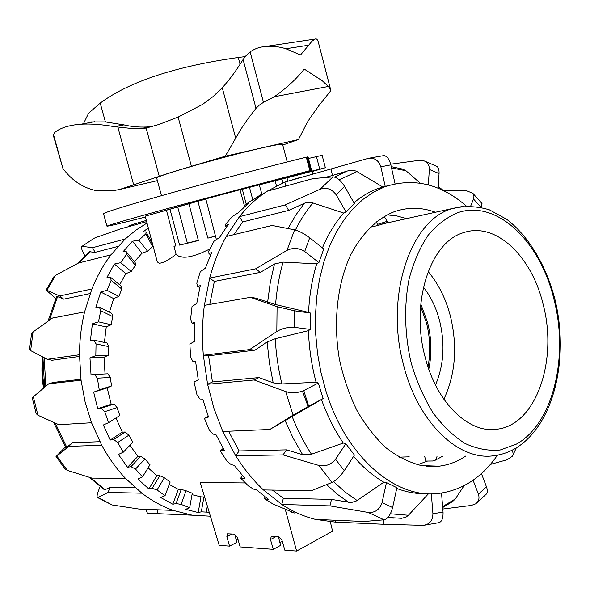 <?xml version="1.0" encoding="UTF-8"?>
<svg xmlns="http://www.w3.org/2000/svg" width="590" height="590" viewBox="0 0 590 590"><rect width="100%" height="100%" fill="white"/><g stroke="black" fill="none" stroke-linecap="round" stroke-linejoin="round"><path stroke-width="0.89" d="M262.026 194.641L259.246 184.744L249.481 187.303L252.808 199.914M282.971 182.848L281.931 178.94L259.29 184.891M244.658 206.574L240.012 189.737L205.807 198.896L216.397 239.592M188.984 203.816L166.432 210.129L175.805 245.949L173.962 246.259L175.754 245.765M209.76 249.061L201.529 252.859C193.763 256.09 187.539 257.52 182.848 257.151L178.534 256.112L176.071 254.231L173.962 246.259M176.071 254.231C169.131 259.858 163.511 262.875 159.219 263.273L157.301 261.908L145.192 216.147L166.461 210.261M420.582 306.38L426.504 323.003C430.206 337.79 430.707 352.4 428.001 366.847M234.717 534.193L236.826 542.335L229.569 546.119L219.207 545.359L200.239 482.517L245.315 482.945M278.421 536.826L280.611 545.367L273.281 549.342L270.478 539.548L271.23 536.509L278.731 536.841L281.998 540.293L284.822 550.19L296.623 551.06L285.191 509.089M273.281 549.342L240.145 546.9L237.401 537.416L234.363 534.127L227.519 533.81L226.848 536.738L232.195 533.994M282.374 541.613L279.822 542.284M296.623 551.06L332.576 531.17L330.334 521.833M229.569 546.119L226.848 536.738M237.947 539.29L236.266 540.16M205.873 199.132L188.94 203.653L198.38 240.565L179.618 245.13L198.321 240.314M249.481 187.303L240.064 189.928M281.931 178.94L286.947 177.715L287.846 180.99M286.991 177.863L312.243 171.248L312.973 173.939M197.864 201.183L207.887 238.139L215.461 235.978M207.887 238.139L215.505 236.162M169.935 209.059L179.618 245.13M177.73 207.061L187.332 242.933M275.139 180.865L276.459 185.835M242.328 189.331L246.222 204.103M209.214 512.26L201.308 511.832L198.196 512.54L185.584 509.325L189.663 507.739L181.071 504.384L176.063 503.543L172.841 504.236L160.746 497.547L165.06 495.674L157.029 489.966L152.183 488.321L148.857 488.977L137.92 479.014L142.529 476.904L135.501 469.043L130.958 466.661L127.551 467.265L118.406 454.44L123.325 452.176L117.72 442.507L113.641 439.521L110.16 440.051L103.346 424.984L108.604 422.647L104.755 411.68L101.251 408.236L97.734 408.686L93.677 392.18L107.181 387.866L111.186 404.224L114.01 404.002L117.049 407.557L104.755 411.68M33.35 396.775L48.727 383.81L81.059 380.226L85.1 401.893L91.531 422.75L58.86 424.697L37.952 415.272L33.35 396.775L32.339 398.213L36.174 413.642L37.952 415.272M56.832 456.063L56.035 456.579L65.121 468.932L67.4 470.437L56.832 456.063L68.816 446.35L101.76 445.273L91.531 422.75M101.76 445.273C108.508 457.693 116.4 468.703 125.434 478.306L91.959 478.121L67.4 470.437M97.483 497.51L112.13 504.959L98.043 497.451L108.073 492.444L141.873 493.188L125.434 478.306M141.873 493.188C151.859 500.777 162.302 506.508 173.209 510.402L138.857 509.03L112.13 504.959M145.516 509.295L147.751 513.743L157.53 513.661L192.17 515.188L173.209 510.402M192.17 515.188L210.409 516.206M192.016 494.671L200.983 496.861L204.612 497.016M189.663 507.739L192.274 493.24L186.049 490.755L181.071 504.384M169.242 484.456L178.313 489.368L181.248 489.42L186.049 490.755M165.06 495.674L170.163 481.978L164.359 477.797L157.029 489.966M148.112 467.804L156.896 475.71L159.802 475.717L164.359 477.797M142.529 476.904L149.993 464.736L144.926 459.013L135.501 469.043M129.94 445.288L137.883 456.35L140.759 456.291L144.926 459.013M123.325 452.176L132.89 442.22L128.841 435.214L117.72 442.507M115.942 417.971L122.344 432.123L125.191 431.991L128.841 435.214M108.604 422.647L119.829 415.493L117.049 407.557M93.677 392.18L99.253 389.865L111.591 385.926L107.181 387.866M111.591 385.926L110.242 377.482L97.387 378.19L94.562 374.503L91.03 374.864L89.96 357.828L95.823 355.63L108.656 355.121L104.002 357.245L105.057 373.949M94.562 374.503L107.874 373.802L110.242 377.482M108.656 355.121L108.803 346.625L96.052 343.889L93.943 340.172L90.425 340.445L92.387 323.822L98.486 321.838L111.149 324.729L106.244 326.956L104.415 342.436M93.943 340.172L107.137 343.026L108.803 346.625M111.149 324.729L112.771 316.638L100.765 310.679L99.363 307.147L95.897 307.338L100.72 292.021L106.989 290.317L118.856 296.379L113.708 298.614L109.423 312.162M99.363 307.147L111.776 313.334L112.771 316.638M118.856 296.379L121.835 289.115L111.156 280.316L110.404 277.167L107.011 277.285L114.364 264.047L120.729 262.675L131.253 271.489L125.884 273.657L119.659 284.8M110.404 277.167L121.452 286.275L121.835 289.115M131.253 271.489L135.405 265.397L126.496 254.327L126.319 251.724L123.022 251.782L132.425 241.221L138.812 240.204L147.566 251.215L142.006 253.228L134.373 261.731M126.319 251.724L135.523 263.169L135.405 265.397M147.566 251.215L152.633 246.554L145.833 233.854L146.114 231.907L142.92 231.929L148.319 227.976M152.965 245.521L152.633 246.554M146.327 220.424L134.365 223.927L128.723 225.992L127.927 226.84M55.77 298.459L46.109 290.074L46.905 290.251L55.578 275.301L53.609 277.16M55.578 275.301L78.558 263L110.979 254.851C103.353 264.917 96.989 276.297 91.885 288.982L59.679 295.966L46.905 290.251M29.5 349.627L30.651 350.6L33.062 331.927L31.506 334.08M33.062 331.927L52.444 318.054L84.599 311.896C81.273 325.702 79.561 339.988 79.48 354.738L47.266 359.303L30.651 350.6M80.941 379.296L53.417 382.386L48.727 383.81M56.035 456.579L65.379 446.962M98.043 497.451L97.372 497.444C96.731 496.632 97.173 494.206 98.7 490.165L100.101 486.647M84.982 255.949L83.883 253.958C81.656 249.71 81 247.188 81.922 246.399L93.869 238.426M95.13 237.792L120.508 228.905L146.645 221.633M147.013 223.027L135.752 230.24L125.146 239.053L92.556 247.697L82.312 246.34M157.596 509.775L157.53 513.661M89.171 477.281L104.578 489.899L110.05 487.406L108.073 492.444M110.05 487.406L135.287 487.812M53.661 422.403L65.933 447.906L72.482 442.707L68.816 446.35M72.482 442.707L99.872 441.696M132.425 241.221L142.006 253.228M114.364 264.047L125.884 273.657M100.72 292.021L113.708 298.614M92.387 323.822L106.244 326.956M89.96 357.828L104.002 357.245M127.551 467.265L137.883 456.35M148.857 488.977L156.896 475.71M172.841 504.236L178.313 489.368M198.196 512.54L200.983 496.861M110.16 440.051L122.344 432.123M113.641 439.521L125.191 431.991M130.958 466.661L140.759 456.291M152.183 488.321L159.802 475.717M176.063 503.543L181.248 489.42M201.308 511.832L203.948 496.935M207.341 506.036L206.316 511.855M146.114 231.907L152.537 243.913M99.253 389.865L97.387 378.19M95.823 355.63L96.052 343.889M98.486 321.838L100.765 310.679M106.989 290.317L111.156 280.316M120.729 262.675L126.496 254.327M138.812 240.204L145.833 233.854M101.251 408.236L114.01 404.002M97.734 408.686L111.186 404.224M110.979 254.851L125.146 239.053M84.599 311.896L91.885 288.982M81.059 380.226L79.48 354.738M79.48 356.434L52.09 360.261L47.266 359.303M56.751 296.254L63.72 299.159L59.679 295.966M90.137 293.562L63.72 299.159M89.606 251.782L95.115 252.343L92.556 247.697M117.912 246.443L95.115 252.343M138.281 223.964L138.09 222.725M389.887 185.105L377.453 188.682C369.193 191.816 361.36 196.522 353.948 202.798M344.656 186.492C340.695 180.356 336.794 177.155 332.944 176.882L320.119 189.243C326.521 187.096 331.882 188.955 336.182 194.811L344.656 186.492L354.413 203.616L346.065 212.031L343.646 213.027C335.268 222.651 328.195 234.267 322.428 247.881M309.706 237.777C304.116 233.64 299.078 230.985 294.609 229.827L286.991 250.367C292.987 247.512 298.894 247.896 304.713 251.517L309.706 237.777L323.77 248.951L318.902 262.616L316.697 263.833C312.11 278.967 309.396 295.155 308.555 312.398L310.473 313.054L310.377 329.412L308.437 330.636C309.064 348.174 311.608 365.387 316.093 382.268L318.327 383.028L323.15 398.552L269.822 429.468L222.799 431.474L214 408.531L207.584 384.267L254.113 379.975L285.693 391.605L293.097 415.139L308.681 406.259L303.769 390.565C297.795 393.051 291.77 393.397 285.693 391.605M466.299 206.021C440.509 183.697 413.221 177.332 384.444 186.927L373.463 192.178L362.99 199.391L353.196 208.528L344.228 219.517L336.241 232.239L329.382 246.546L323.77 262.262L319.522 279.159L316.727 297.006L315.444 315.532L315.716 334.442L317.545 353.44L320.908 372.216L325.754 390.477C345.806 456.933 395.374 498.897 438.06 493.498C461.963 490.526 481.779 477.745 497.488 455.148M465.746 456.041L465.023 456.52C456.977 461.8 448.341 465.023 439.115 466.181L421.408 465.584C409.372 462.545 397.66 456.697 386.28 448.031C375.329 437.817 365.557 425.301 356.957 410.478C349.251 394.585 343.395 377.475 339.375 359.14C333.018 322 337.318 283.856 350.571 255.123C361.25 234.525 375.756 219.93 392.247 212.496L394.585 211.611C408.192 206.972 421.872 207.208 435.626 212.326M427.58 461.041L417.528 464.736M308.319 407.085L302.449 391.163M260.397 194.914L246.377 203.882L245.831 204.73L248.84 203.026L238.264 212.725L232.394 216.464L225.653 224.215L225.41 225.97L228.286 224.436L219.546 237.468L214.059 241.17L208.772 251.045L208.963 253.641L211.744 252.35L205.394 268.185L200.298 271.68L196.802 283.252L197.576 286.57L200.283 285.582L196.765 303.452L192.023 306.586L190.577 319.256L192.038 323.121L194.73 322.472L194.317 341.44L189.877 344.058L190.607 357.134L192.819 361.323L195.533 361.043L198.299 380.034L194.088 382.025L196.971 394.776L199.936 399.032L202.731 399.113L208.528 417.056L204.435 418.332L209.303 430.044L212.997 434.115L215.903 434.52L224.377 450.406L220.306 450.959L223.197 448.4M310.473 313.054L294.55 310.797L277.079 306.667L276.821 331.477L249.644 349.568L203.351 355.254L207.584 384.267L212.422 381.966L259.003 377.585L254.113 379.975M308.437 330.636L275.206 338.719L267.152 342.001L254.969 350.158L208.594 355.792L203.351 355.254C201.935 338.306 202.274 321.675 204.361 305.369L250.381 297.338L277.079 306.667M286.991 250.367L255.61 268.826L209.679 278.096L204.361 305.369M316.697 263.833L283.053 262.115L274.461 263.995L260.352 272.374L214.34 281.452L209.679 278.096C213.742 262.86 219.259 248.995 226.221 236.502L272.123 225.461L294.609 229.827M320.119 189.243L285.39 204.848L239.452 216.663L226.221 236.502M343.646 213.027L312.892 202.938L308.459 202.311L304.875 203.041L288.672 210.401L242.667 221.951L239.452 216.663C246.524 207.828 254.216 200.386 262.543 194.339L267.027 191.263L313.091 178.586L332.944 176.882M385.182 186.27L380.838 166.793C378.773 160.495 374.665 157.663 368.536 158.29L284.882 182.081L267.027 191.263M285.796 186.101L284.882 182.081L298.496 177.988M442.81 509.03L471.329 505.438L475.636 503.838C478.8 501.478 479.722 498.255 478.401 494.177L473.084 480.223M384.09 519.82C387.785 518.853 390.624 514.768 392.608 507.57L382.084 502.555C379.687 509.613 375.07 512.909 368.226 512.445L384.09 519.82L364.089 521.486L315.517 519.399C304.034 516.575 292.795 511.589 281.799 504.443L329.972 505.881L368.226 512.445M272.425 490.076L283.34 498.255L331.492 499.406L351.19 502.592L356.596 500.873L383.825 482.207L386.457 482.568L396.886 487.701L392.608 507.57M332.052 482.436C336.079 480.43 340.157 476.506 344.287 470.665L335.533 459.278C331.034 464.691 325.466 466.742 318.821 465.429L332.052 482.436L311.321 490.703L263.435 489.929C253.184 480.319 243.928 468.925 235.683 455.738L283.023 454.897L318.821 465.429M228.573 431.231L239.156 450.93L286.519 449.86L302.626 454.676L311.468 454.241L343.321 443.038L345.814 443.687L354.428 455.045L344.287 470.665M293.097 415.139L269.822 429.468M323.15 398.552L308.681 406.259M276.821 331.477C282.168 328.365 288.031 326.985 294.417 327.339L294.55 310.797M250.381 297.338L255.669 298.112L275.567 304.536L308.555 312.398M310.377 329.412L294.417 327.339M318.902 262.616L304.713 251.517M346.065 212.031L336.182 194.811M395.071 183.807L390.853 164.883C389.312 159.182 387.003 156.084 383.913 155.583L382.94 155.672M390.691 164.19L419.239 160.333L424.394 161.004C427.765 162.604 429.409 165.414 429.336 169.433L439.063 173.541C439.211 169.898 438.51 167.516 436.961 166.41L436.452 166.159M438.164 188.24L439.063 173.541M428.355 184.906L429.336 169.433M443.444 190.518L466.432 190.762L472.723 193.166L473.984 195.858L473.527 199.051L481.012 207.319M481.735 207.488L481.897 203.388M470.709 205.999L473.527 199.051M511.766 450.369C513.271 452.338 513.521 454.248 512.518 456.107L507.252 459.713L490.349 464.411M476.668 502.997L486.308 494.118C487.694 492.879 487.746 490.445 486.455 486.809L478.401 494.177M481.433 473.564L486.455 486.809M424.49 525.181L438.613 522.711C441.763 521.98 443.245 518.433 443.053 512.083L432.927 513.765C432.699 520.933 429.277 524.79 422.661 525.336L384.001 524.274L335.268 522.098L335.127 520.24M441.534 493.078L443.053 512.083M402.151 168.91L405.95 170.731L420.287 183.195M349.007 170.532L332.458 175.466L331.042 169.19M349.369 170.436L353.263 170.222L356.507 171.27L382.652 186.927M332.458 175.466L325.223 177.442M288.672 210.401L285.39 204.848M260.352 272.374L255.61 268.826M254.969 350.158L249.644 349.568M220.306 450.959L226.848 460.982L231.177 464.632L234.237 465.318L244.85 478.328L240.691 478.173L248.515 486.013L253.346 489.044L256.584 489.936L268.693 499.465L264.364 498.675L273 504.007L294.528 513.005L289.963 511.685L290.066 511.265M264.364 498.675L265.146 496.913M240.691 478.173L242.483 475.651M192.038 323.121L194.671 323.445M197.576 286.57L199.826 287.5M208.963 253.641L210.615 254.858M225.41 225.97L226.361 227.047M245.831 204.73L246.155 205.261M204.435 418.332L208.292 416.407M315.517 519.399L335.268 522.098M263.435 489.929L281.799 504.443L283.34 498.255M222.799 431.474L235.683 455.738L239.156 450.93M242.667 221.951L233.846 234.665M214.34 281.452L209.797 304.418M316.093 382.268L281.873 383.935L273.17 382.844L259.003 377.585M208.594 355.792L212.422 381.966M428.48 493.756L408.435 515.254L406.068 517.098L401.569 518.315L387.903 517.445M387.475 517.887L394.216 518.116M464.042 485.718L455.384 498.911L452.847 501.301M387.106 214.849L396.945 215.962L406.665 218.654M383.67 519.864L384.001 524.274M331.492 499.406L329.972 505.881M286.519 449.86L283.023 454.897M345.814 443.687L335.533 459.278M386.457 482.568L382.084 502.555M431.342 493.823L432.927 513.765M321.476 399.577C327.273 415.699 334.552 430.184 343.321 443.038M353.543 456.417C362.968 467.354 373.064 475.946 383.825 482.207M396.731 488.432C406.753 492.259 416.688 494 426.526 493.653M318.327 383.028L303.769 390.565M428.797 369.17C431.946 353.875 431.541 338.336 427.595 322.553L420.795 303.953M435.479 385.005C443.805 365.439 445.199 344.11 439.661 321.019C436.268 307.943 430.862 296.652 423.45 287.153M443.879 399.231C455.465 374.244 457.663 346.662 450.487 316.483C445.915 298.865 438.466 283.886 428.148 271.555M543.154 304.462C531.856 256.444 495.814 221.479 463.622 232.644C430.56 241.62 410.124 302.213 425.102 356.98C436.615 403.479 469.765 434.491 497.982 429.085C536.782 423.886 557.875 359.472 543.154 304.462M376.346 221.774L377.438 224.406L387.224 221.324L387.519 222.467L377.733 225.557L370.144 227.209M387.224 221.324L384.186 216.449M437.006 456.446L436.364 458.865L434.38 460.702L432.898 460.989L425.884 461.063L424.734 456.616M377.438 224.406L377.733 225.557M399.165 457.162L409.239 456.837M90.971 121.938L105.403 121.924L100.226 103.08C129.343 81.59 175.355 66.39 238.264 57.481L245.175 56.611M83.824 123L88.574 113.273L100.226 103.08M282.765 145.059L298.444 139.55L307.228 122.477L309.957 118.214L318.711 105.831L330.275 91.362L330.57 89.407L328.32 86.487L322.346 80.823L304.204 69.059C296.932 78.507 286.954 87.74 274.269 96.767L263.465 102.358L259.276 105.168L256.001 108.331L248.169 118.465L240.956 129.092L225.255 156.225L171.889 172.162L119.696 189.464L111.989 190.909L94.614 190.275C81.944 187.2 71.375 179.928 62.923 168.445L53.727 136.762L53.579 134.881L54.582 132.588C59.443 128.561 66.736 125.913 76.449 124.652L80.749 124.254C90.543 123.62 101.753 124.431 114.379 126.703L134.225 128.745L140.464 128.679L146.136 128.082L158.953 124.475L178.121 117.071L202.458 104.467L213.108 96.561L222.26 87.748C229.643 79.584 236.583 70.173 243.087 59.516L246.155 55.497L250.484 51.618C254.983 48.653 259.748 46.986 264.777 46.617C272.351 45.932 279.372 46.64 285.84 48.756L300.539 54.988L312.051 41.16L315.178 39.058C316.321 38.52 317.287 39.279 318.084 41.322L318.29 42.038M259.253 184.759L280.965 179.213M286.961 177.767L289.056 177.288M161.476 195.659L156.704 178.158C152.744 177 224.001 156.439 262.026 147.928C275.36 144.911 282.219 143.746 282.595 144.425L287.219 161.962M165.893 210.409L166.446 210.21M171.048 208.779L188.947 203.675M199.037 200.88L205.844 199.022M240.034 189.818L248.471 187.591M105.403 121.924L123.944 124.888C132.425 126.916 141.231 127.543 150.347 126.754L152.537 126.533M157.383 180.636L119.696 189.464M328.32 86.487L274.269 96.767M298.444 139.55L225.255 156.225M240.019 189.788L291.091 176.727M163.777 210.969L205.836 198.985M106.967 226.169L103.538 213.772C104.578 212.297 127.602 205.217 172.605 192.532C215.992 180.385 271.326 165.775 306.313 157.198L308.039 156.837L311.542 170.208L176.299 206.131C131.26 218.529 108.147 225.21 106.967 226.169C108.206 226.309 121.031 223.271 145.428 217.039M308.467 158.481L322.133 155.332L325.363 167.722L281.15 178.881L311.542 170.208M306.313 157.198L309.831 170.613M306.564 157.139L310.082 170.547M306.807 157.08L310.318 170.488M307.021 157.029L310.539 170.436M307.22 156.984L310.731 170.385M307.405 156.947L310.915 170.34M307.56 156.911L311.07 170.304M307.7 156.881L311.203 170.274M307.81 156.859L311.321 170.245M307.906 156.844L311.409 170.23M307.973 156.837L311.476 170.215M308.017 156.829L311.535 170.215M312.317 171.506L325.363 167.722M270.478 539.548L275.877 536.671M105.337 489.899L90.565 477.701M66.81 447.323L55.254 423.104M45.836 386.221L44.198 357.71M49.39 320.2L57.658 296.409M78.846 262.926L90.27 251.561M455.384 498.911L442.618 506.611M333.837 175.046L345.393 171.897L334.611 177.103M339.206 179.832L357.002 171.543M380.838 166.793L390.853 164.883M391.524 167.892L405.95 170.739M304.352 203.262L295.738 215.158L288.045 228.514M295.384 230.012C300.502 219.849 306.343 210.829 312.892 202.938M274.461 263.995L270.257 282.706L267.617 302.294M275.567 304.536C276.784 289.661 279.276 275.523 283.053 262.115M267.152 342.001L269.35 362.555L273.17 382.844M281.873 383.935C278.318 369.089 276.091 354.015 275.206 338.719M285.044 420.478L293.215 438.259L302.626 454.676M311.468 454.241C303.983 442.736 297.522 430.103 292.072 416.348M326.609 484.656L337.48 494.361L348.779 502.459M357.134 500.526L345.084 492.023L333.527 481.669M408.435 515.254L390.381 513.787M438.259 186.669L443.533 190.659M463.239 206.249L451.225 208.912C410.316 220.822 384.724 296.468 403.582 365.099C418.067 423.155 459.337 461.594 494.376 455.635C501.507 454.706 508.27 452.442 514.657 448.843M516.405 444.108L500.165 450C488.631 451.092 476.956 448.924 465.141 443.496C453.526 436.18 442.795 425.906 432.949 412.683C423.908 397.985 416.665 381.472 411.23 363.145C404.593 334.936 403.892 305.399 409.106 278.996C413.59 262.174 419.903 247.638 428.03 235.373C436.991 224.746 446.94 217.164 457.87 212.643C497.193 199.199 540.521 241.93 554.032 299.617C568.885 356.788 553.221 423.827 516.405 444.108M44.051 387.719L42.576 374.23L42.827 360.711M191.411 166.306L178.121 117.071M133.724 185.031L117.897 127.27M62.923 168.445L53.579 134.881M330.57 89.407L318.15 41.507M263.465 102.358L250.138 51.876M123.944 124.888L114.379 126.703M235.624 137.927L222.26 87.748M256.001 108.331L243.087 59.516M159.293 176.425L146.136 128.082M308.275 45.29L285.84 48.756M240.078 64.317L238.264 57.481M316.432 156.527L319.706 169.057M53.882 276.74L46.109 290.074M31.543 333.896L29.5 349.663M94.547 238.043L81.914 246.399M44.619 387.239L42.908 357.038M47.974 321.196L56.773 296.202M77.858 263.361L89.783 251.628M384.444 186.927L377.453 188.682M426.061 466.262L439.115 466.181M451.866 501.979L442.692 507.54M248.117 202.599L262.543 194.339M368.536 158.29L383.913 155.583M424.394 161.004L436.961 166.41M472.73 193.173L482.008 203.528M516.265 447.906L512.776 455.561M403.413 169.256L391.244 166.638M443.754 190.769L438.267 186.558M515.24 448.511C554.482 425.176 569.542 357.238 554.666 298.341C545.787 265.006 528.714 236.214 506.736 219.325L489.412 209.833C477.214 206.117 464.957 205.652 452.641 208.447L381.251 224.215M442.382 456.372L435.103 460.303M497.982 429.085L488.409 429.424M43.579 388.117C41.743 377.711 41.455 367.319 42.709 356.935M140.479 128.679L150.347 126.754M318.231 41.765L330.621 89.577M80.749 124.254L94.769 121.673M264.777 46.617L315.178 39.051"/></g></svg>
